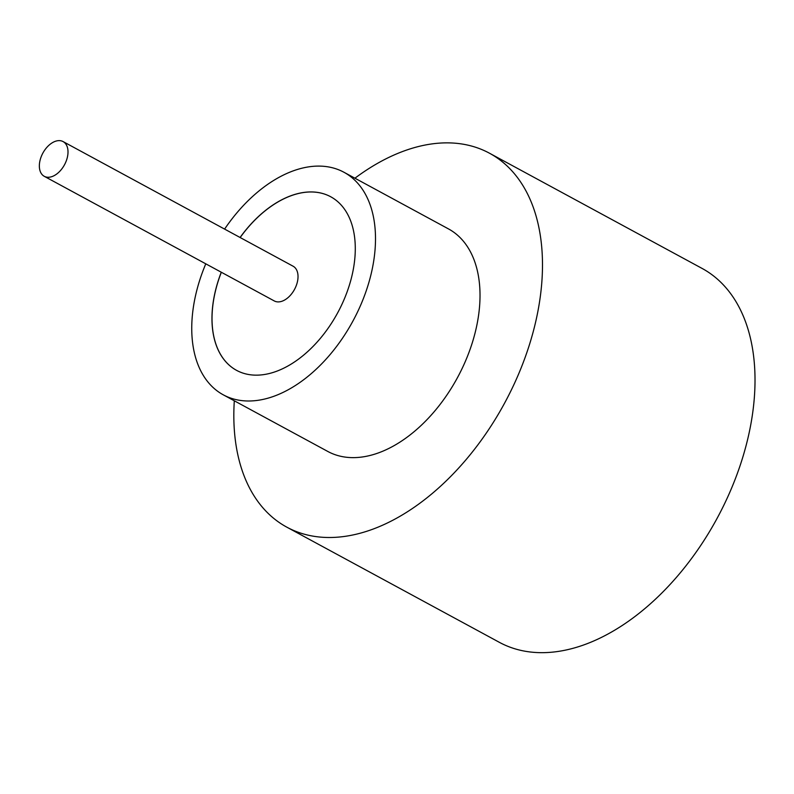 <?xml version="1.0" encoding="UTF-8"?>
<svg xmlns="http://www.w3.org/2000/svg" width="794" height="794" viewBox="0 0 794 794"><rect width="100%" height="100%" fill="white"/><g stroke="black" fill="none" stroke-linecap="round" stroke-linejoin="round"><path stroke-width="1.19" d="M55.183 141.362A19.751 12.297 -61.5 0 0 40.544 158.582A19.751 12.297 -61.5 0 0 44.266 176.308A19.751 12.297 -61.5 0 0 52.176 176.526A19.751 12.297 -61.5 0 0 66.815 159.306A19.751 12.297 -61.5 0 0 63.083 141.58A19.751 12.297 -61.5 0 0 55.183 141.362M44.266 176.308L274.287 300.946A19.751 12.297 -61.5 0 0 282.188 301.164A19.751 12.297 -61.5 0 0 296.827 283.954A19.751 12.297 -61.5 0 0 293.105 266.218L63.083 141.58M205.785 263.826A126.583 78.805 -61.5 0 0 223.312 394.846L327.843 451.478A126.583 78.805 -61.5 0 0 378.48 452.888A126.583 78.805 -61.5 0 0 472.361 342.522A126.583 78.805 -61.5 0 0 448.451 228.89L343.931 172.248A126.583 78.805 -61.5 0 0 293.284 170.849A126.583 78.805 -61.5 0 0 224.603 229.099M223.312 394.846A126.583 78.805 -61.5 0 0 273.96 396.246A126.583 78.805 -61.5 0 0 367.84 285.89A126.583 78.805 -61.5 0 0 343.931 172.248M234.309 400.801A212.663 132.39 -61.5 0 0 286.833 527.166A212.663 132.39 -61.5 0 0 371.91 529.519A212.663 132.39 -61.5 0 0 529.618 344.11A212.663 132.39 -61.5 0 0 489.461 153.202A212.663 132.39 -61.5 0 0 404.374 150.85A212.663 132.39 -61.5 0 0 354.928 178.203M286.833 527.166L499.357 642.326A212.663 132.39 -61.5 0 0 584.444 644.688A212.663 132.39 -61.5 0 0 742.152 459.269A212.663 132.39 -61.5 0 0 701.985 268.372L489.461 153.202M221.268 272.223A98.734 61.466 -61.5 0 0 236.582 370.361A98.734 61.466 -61.5 0 0 276.084 371.453A98.734 61.466 -61.5 0 0 349.31 285.374A98.734 61.466 -61.5 0 0 330.661 196.733A98.734 61.466 -61.5 0 0 291.16 195.642A98.734 61.466 -61.5 0 0 240.086 237.495M330.701 196.753A98.734 61.466 -61.5 0 0 291.229 195.681A98.734 61.466 -61.5 0 0 240.155 237.535M221.337 272.253A98.734 61.466 -61.5 0 0 236.622 370.381"/></g></svg>
